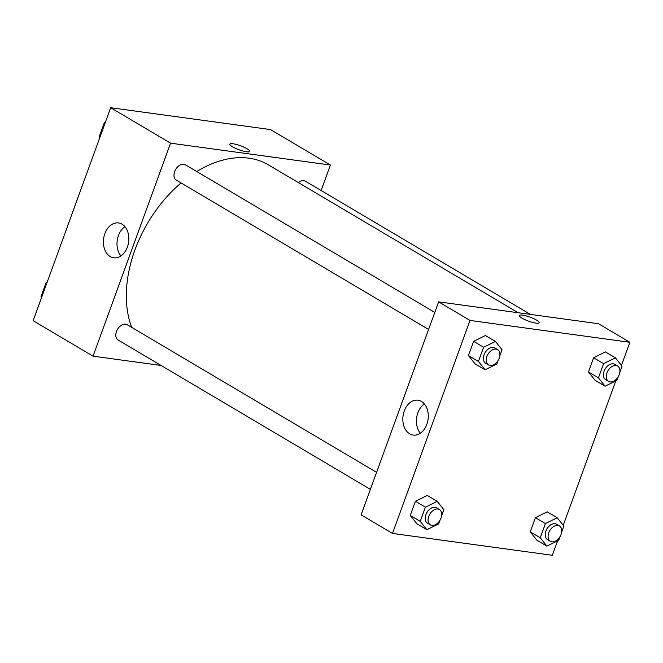 <?xml version="1.0" encoding="UTF-8"?>
<svg xmlns="http://www.w3.org/2000/svg" width="663" height="663" viewBox="0 0 663 663"><rect width="100%" height="100%" fill="white"/><g stroke="black" fill="none" stroke-linecap="round" stroke-linejoin="round"><path stroke-width="0.99" d="M161.109 365.47L93.035 356.164L33.15 320.71L110.671 107.713L270.521 129.575L330.406 165.029L321.132 190.521M232.489 146.772A10.567 2.13 -160 0 1 229.862 144.153A10.567 2.13 -160 0 1 240.52 145.769A10.567 2.13 -160 0 1 249.727 151.379A10.567 2.13 -160 0 1 243.089 151.048A10.567 2.13 -160 0 1 232.489 146.772M93.035 356.164L170.565 143.167L110.671 107.713M170.565 143.167L330.406 165.029M249.727 151.379A10.567 2.13 20 0 0 240.52 145.769A10.567 2.13 20 0 0 229.862 144.153M104.837 233.699A17.603 12.622 97.8 0 1 118.503 222.942A17.603 12.622 97.8 0 1 128.622 242.086A17.603 12.622 97.8 0 1 113.729 257.824A17.603 12.622 97.8 0 1 104.837 233.699M124.917 226.671A17.603 12.622 -82.2 0 0 118.437 235.564A17.603 12.622 -82.2 0 0 120.915 255.943M376.584 472.346L127.155 324.688A8.901 5.942 120.6 0 0 125.597 324.149A8.901 5.942 120.6 0 0 116.937 330.389A8.901 5.942 120.6 0 0 118.08 340.003L370.385 489.36M530.417 314.411L305.361 181.181A8.901 5.942 120.6 0 0 298.4 182.615M434.787 312.43L185.358 164.772A8.901 5.942 120.6 0 0 175.712 169.405A8.901 5.942 120.6 0 0 176.283 180.096L428.588 329.453M518.217 312.745L268.399 164.855A111.26 74.256 120.6 0 0 196.77 171.535M181.098 182.938A111.26 74.256 120.6 0 0 131.688 327.373M557.591 540.826L552.329 555.287L392.479 533.425L361.111 514.853L438.633 301.856L598.482 323.718L629.85 342.29L621.438 365.404M563.235 525.311L615.794 380.918M427.221 495.418L415.419 501.253L410.256 515.441L416.894 523.795L410.256 515.441L415.419 501.253L427.221 495.418L437.207 501.327L443.845 509.681L441.616 515.806M485.424 335.511L473.622 341.337L468.459 355.534L475.098 363.888L468.459 355.534L473.622 341.337L485.424 335.511L495.41 341.42L502.048 349.774L499.819 355.89M605.435 351.92L593.634 357.755L588.462 371.943L595.109 380.297L588.462 371.943L593.634 357.755L605.435 351.92L615.413 357.829L622.051 366.183L619.83 372.308M392.479 533.425L470.001 320.428L629.85 342.29M530.259 531.85L536.906 540.204L530.259 531.85L535.431 517.662L530.259 531.85L540.246 537.759L545.409 523.571L557.21 517.737L563.857 526.09L561.627 532.215M547.232 511.828L535.431 517.662L547.232 511.828L557.21 517.737M409.659 433.842A17.603 12.622 97.8 0 1 403.535 413.405A17.603 12.622 97.8 0 1 417.939 400.203A17.603 12.622 97.8 0 1 428.058 419.356A17.603 12.622 97.8 0 1 413.173 435.085A17.603 12.622 97.8 0 1 409.659 433.842M470.001 320.428L438.633 301.856M522.477 315.107A10.567 2.13 -160 0 1 533.566 318.58A10.567 2.13 -160 0 1 539.185 322.732A10.567 2.13 -160 0 1 528.519 321.124A10.567 2.13 -160 0 1 519.32 315.505A10.567 2.13 -160 0 1 522.477 315.107M424.361 403.933A17.603 12.622 -82.2 0 0 420.359 433.212M539.185 322.732A10.567 2.13 20 0 0 533.558 318.58A10.567 2.13 20 0 0 522.477 315.116A10.567 2.13 20 0 0 519.32 315.505M440.008 520.223L438.682 523.869L426.881 529.704L420.234 521.35L425.406 507.162L437.207 501.327M439.428 509.549L436.577 507.858A8.901 5.942 120.6 0 0 426.931 512.491A8.901 5.942 120.6 0 0 427.511 523.173L430.362 524.864A8.901 5.942 120.6 0 0 431.911 525.394A8.901 5.942 120.6 0 0 440.58 519.154A8.901 5.942 120.6 0 0 439.428 509.549A8.901 5.942 120.6 0 0 429.781 514.181A8.901 5.942 120.6 0 0 430.362 524.864M426.881 529.704L416.894 523.795M420.234 521.35L410.256 515.441M425.406 507.162L415.419 501.253M498.211 360.316L496.885 363.962L485.084 369.797L478.437 361.443L483.609 347.246L495.41 341.42M497.631 349.633L494.78 347.942A8.901 5.942 120.6 0 0 485.134 352.583A8.901 5.942 120.6 0 0 485.714 363.266L488.565 364.957A8.901 5.942 120.6 0 0 490.114 365.487A8.901 5.942 120.6 0 0 498.783 359.247A8.901 5.942 120.6 0 0 497.631 349.633A8.901 5.942 120.6 0 0 487.985 354.266A8.901 5.942 120.6 0 0 488.565 364.957M485.084 369.797L475.098 363.888M478.437 361.443L468.459 355.534M483.609 347.246L473.622 341.337M560.02 536.632L558.685 540.287L546.884 546.113L540.246 537.759M559.431 525.958L556.58 524.267A8.901 5.942 120.6 0 0 546.934 528.9A8.901 5.942 120.6 0 0 547.514 539.591L550.365 541.273A8.901 5.942 120.6 0 0 551.923 541.812A8.901 5.942 120.6 0 0 560.583 535.571A8.901 5.942 120.6 0 0 559.431 525.958A8.901 5.942 120.6 0 0 549.784 530.591A8.901 5.942 120.6 0 0 550.365 541.273M546.884 546.113L536.906 540.204M545.409 523.571L535.431 517.662M618.223 376.725L616.888 380.371L605.087 386.206L598.449 377.852L603.612 363.664L615.413 357.829M617.634 366.042L614.783 364.36A8.901 5.942 120.6 0 0 605.137 368.993A8.901 5.942 120.6 0 0 605.717 379.675L608.568 381.366A8.901 5.942 120.6 0 0 610.117 381.896A8.901 5.942 120.6 0 0 618.786 375.656A8.901 5.942 120.6 0 0 617.634 366.042A8.901 5.942 120.6 0 0 607.988 370.675A8.901 5.942 120.6 0 0 608.568 381.366M605.087 386.206L595.109 380.297M598.449 377.852L588.462 371.943M603.612 363.664L593.634 357.755M41.562 297.596L40.949 296.817L46.112 282.629L47.206 282.082M41.686 297.256L40.949 296.817M46.849 283.068L46.112 282.629M99.765 137.689L99.143 136.909L104.315 122.713L105.409 122.174M99.889 137.349L99.143 136.909M105.052 123.152L104.315 122.713"/></g></svg>
